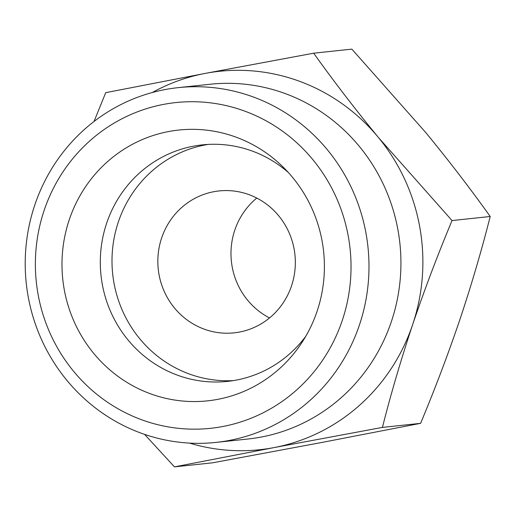 <?xml version="1.0" encoding="UTF-8"?>
<svg xmlns="http://www.w3.org/2000/svg" width="516" height="516" viewBox="0 0 516 516"><rect width="100%" height="100%" fill="white"/><g stroke="black" fill="none" stroke-linecap="round" stroke-linejoin="round"><path stroke-width="0.77" d="M174.466 466.87L212.631 462.807L321.158 442.593L420.592 423.339C434.801 389.425 447.914 354.789 459.943 319.436C471.701 284.11 481.789 249.796 490.2 216.501C470.515 188.869 448.972 160.811 425.571 132.335L351.848 49.13L313.689 53.193C333.375 80.831 354.918 108.882 378.318 137.359L452.035 220.564C437.832 254.485 424.713 289.121 412.69 324.467C400.932 359.8 390.844 394.108 382.427 427.403L273.906 447.617L174.466 466.87L144.596 434.388M94.015 121.499L105.728 92.661L205.162 73.407L313.689 53.193M152.278 92.525A190.281 183.27 83.9 0 1 205.162 73.407A190.281 183.27 83.9 0 1 378.318 137.359A190.281 183.27 83.9 0 1 412.69 324.467A190.281 183.27 83.9 0 1 273.906 447.617A190.281 183.27 83.9 0 1 189.585 443.109M69.279 219.681A136.166 131.154 83.9 0 1 283.136 167.081A136.166 131.154 83.9 0 1 301.821 342.676A136.166 131.154 83.9 0 1 134.328 386.607A136.166 131.154 83.9 0 1 69.279 219.681M44.144 210.393A163.791 157.761 83.9 0 1 312.664 159.431A163.791 157.761 83.9 0 1 222.783 426.506A163.791 157.761 83.9 0 1 44.144 210.393M305.756 336.309A118.925 114.546 83.9 0 1 227.472 381.395A118.925 114.546 83.9 0 1 106.67 223.164A118.925 114.546 83.9 0 1 202.304 144.88A118.925 114.546 83.9 0 1 288.321 172.479M233.303 380.615A118.925 114.546 83.9 0 1 118.364 221.919A118.925 114.546 83.9 0 1 208.174 144.416M161.656 237.908A71.356 68.725 83.9 0 1 219.036 190.939A71.356 68.725 83.9 0 1 294.926 254.62A71.356 68.725 83.9 0 1 234.135 332.846A71.356 68.725 83.9 0 1 161.656 237.908M269.539 317.94A71.356 68.725 83.9 0 1 234.799 230.123A71.356 68.725 83.9 0 1 256.781 198.06M178.22 87.643L210.167 84.243A178.388 171.815 83.9 0 1 399.894 243.449A178.388 171.815 83.9 0 1 247.925 439.013L215.972 442.412A178.388 171.815 83.9 0 1 34.766 205.071A178.388 171.815 83.9 0 1 178.22 87.643A178.388 171.815 83.9 0 1 367.947 246.848A178.388 171.815 83.9 0 1 215.972 442.412M452.035 220.564L490.2 216.501M382.427 427.403L420.592 423.339"/></g></svg>
